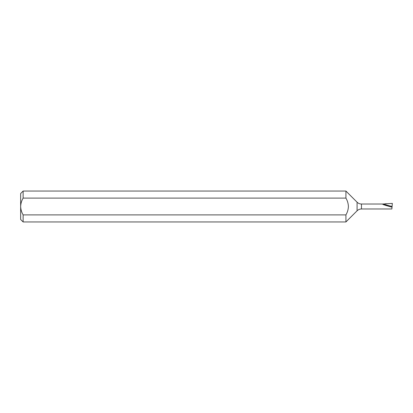 <?xml version="1.0" encoding="UTF-8"?>
<svg xmlns="http://www.w3.org/2000/svg" width="413" height="413" viewBox="0 0 413 413"><rect width="100%" height="100%" fill="white"/><g stroke="black" fill="none" stroke-linecap="round" stroke-linejoin="round"><path stroke-width="0.62" d="M20.65 219.473L20.65 206.5C20.774 209.499 21.6 212.297 23.128 214.894L23.128 221.951L20.65 219.473M345.924 198.106L345.924 191.049L23.128 191.049L23.128 198.106L345.924 198.106C347.457 200.703 348.283 203.501 348.402 206.5C348.283 209.499 347.457 212.297 345.924 214.894L23.128 214.894M389.505 206.5C384.09 205.008 381.865 204.182 382.82 204.022L392.35 203.403L392.076 206.5L391.689 207.068L389.505 206.5M361.463 204.022L382.82 204.022L392.076 206.5L391.865 208.978L361.463 208.978L361.463 204.022C359.764 203.996 358.303 203.392 357.085 202.21L345.924 191.049M385.907 203.573L385.907 204.022M361.463 208.978C359.764 209.004 358.303 209.608 357.085 210.79L345.924 221.951L345.924 214.894M23.128 198.106C21.6 200.703 20.774 203.495 20.65 206.5L20.65 193.527L23.128 191.049M357.085 210.79L357.085 202.21M345.924 221.951L23.128 221.951"/></g></svg>
